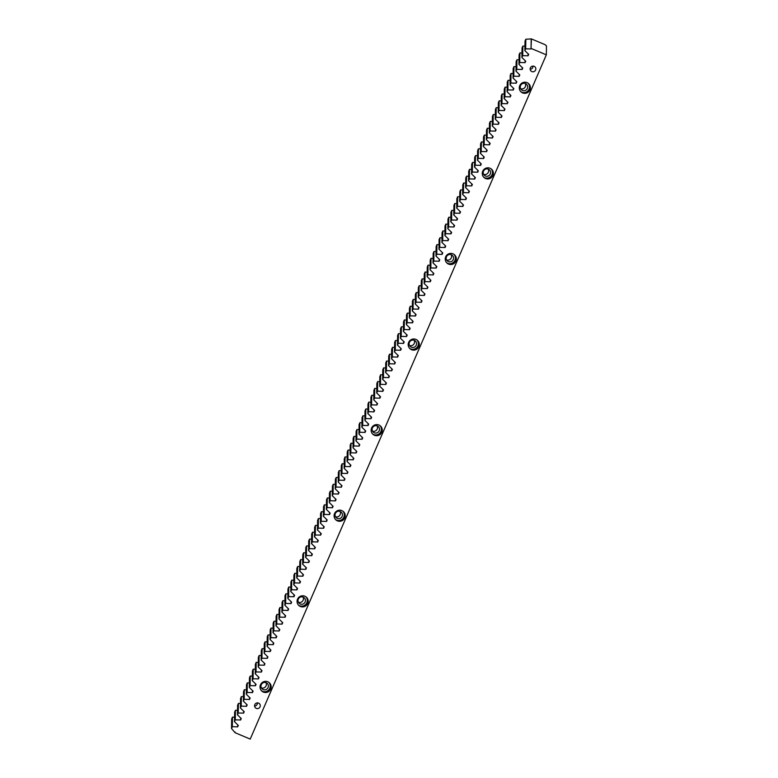 <?xml version="1.0" encoding="UTF-8"?>
<svg xmlns="http://www.w3.org/2000/svg" width="778" height="778" viewBox="0 0 778 778"><rect width="100%" height="100%" fill="white"/><g stroke="black" fill="none" stroke-linecap="round" stroke-linejoin="round"><path stroke-width="1.17" d="M531.86 71.586A2.879 2.83 131.2 0 0 534.894 66.791A2.879 2.83 131.2 0 0 530.596 67.453A2.879 2.83 131.2 0 0 531.86 71.586M530.158 69.281A2.879 2.83 131.2 0 0 532.949 66.091M256.293 708.388A2.879 2.83 131.2 0 0 259.327 703.584A2.879 2.83 131.2 0 0 255.028 704.246A2.879 2.83 131.2 0 0 256.293 708.388M254.591 706.074A2.879 2.83 131.2 0 0 257.382 702.894M522.631 92.913A5.602 5.514 131.2 0 0 528.544 83.567A5.602 5.514 131.2 0 0 520.171 84.851A5.602 5.514 131.2 0 0 522.631 92.913M520.735 91.58A5.602 5.514 131.2 0 0 528.077 83.197M485.589 178.512A5.602 5.514 131.2 0 0 491.502 169.157A5.602 5.514 131.2 0 0 483.138 170.45A5.602 5.514 131.2 0 0 485.589 178.512M483.692 177.17A5.602 5.514 131.2 0 0 491.035 168.787M448.556 264.102A5.602 5.514 131.2 0 0 454.469 254.746A5.602 5.514 131.2 0 0 446.095 256.04A5.602 5.514 131.2 0 0 448.556 264.102M446.65 262.76A5.602 5.514 131.2 0 0 453.992 254.377M411.513 349.692A5.602 5.514 131.2 0 0 417.426 340.336A5.602 5.514 131.2 0 0 409.053 341.63A5.602 5.514 131.2 0 0 411.513 349.692M409.617 348.349A5.602 5.514 131.2 0 0 416.959 339.976M374.471 435.281A5.602 5.514 131.2 0 0 380.393 425.936A5.602 5.514 131.2 0 0 372.02 427.219A5.602 5.514 131.2 0 0 374.471 435.281M372.574 433.949A5.602 5.514 131.2 0 0 379.917 425.566M337.438 520.871A5.602 5.514 131.2 0 0 343.351 511.525A5.602 5.514 131.2 0 0 334.978 512.809A5.602 5.514 131.2 0 0 337.438 520.871M335.542 519.539A5.602 5.514 131.2 0 0 342.884 511.156M300.396 606.47A5.602 5.514 131.2 0 0 306.308 597.115A5.602 5.514 131.2 0 0 297.945 598.408A5.602 5.514 131.2 0 0 300.396 606.47M298.499 605.128A5.602 5.514 131.2 0 0 305.842 596.745M263.353 692.06A5.602 5.514 131.2 0 0 269.276 682.705A5.602 5.514 131.2 0 0 260.902 683.998A5.602 5.514 131.2 0 0 263.353 692.06M261.457 690.718A5.602 5.514 131.2 0 0 268.799 682.335M266.164 682.714A3.734 3.676 -48.8 0 1 267.797 688.092A3.734 3.676 -48.8 0 1 262.225 688.948A3.734 3.676 -48.8 0 1 266.164 682.714M261.389 687.888A3.734 3.676 131.2 0 0 265.988 682.646M303.206 597.125A3.734 3.676 -48.8 0 1 304.84 602.493A3.734 3.676 -48.8 0 1 299.258 603.358A3.734 3.676 -48.8 0 1 303.206 597.125M298.431 602.298A3.734 3.676 131.2 0 0 303.021 597.047M340.239 511.525A3.734 3.676 -48.8 0 1 341.882 516.903A3.734 3.676 -48.8 0 1 336.3 517.769A3.734 3.676 -48.8 0 1 340.239 511.525M335.464 516.699A3.734 3.676 131.2 0 0 340.064 511.457M377.281 425.936A3.734 3.676 -48.8 0 1 378.915 431.313A3.734 3.676 -48.8 0 1 373.343 432.169A3.734 3.676 -48.8 0 1 377.281 425.936M372.506 431.109A3.734 3.676 131.2 0 0 377.097 425.867M414.324 340.346A3.734 3.676 -48.8 0 1 415.958 345.724A3.734 3.676 -48.8 0 1 410.376 346.58A3.734 3.676 -48.8 0 1 414.324 340.346M409.549 345.52A3.734 3.676 131.2 0 0 414.139 340.278M451.357 254.756A3.734 3.676 -48.8 0 1 453 260.134A3.734 3.676 -48.8 0 1 447.418 260.99A3.734 3.676 -48.8 0 1 451.357 254.756M446.582 259.93A3.734 3.676 131.2 0 0 451.182 254.688M488.399 169.166A3.734 3.676 -48.8 0 1 490.033 174.535A3.734 3.676 -48.8 0 1 484.451 175.4A3.734 3.676 -48.8 0 1 488.399 169.166M483.624 174.34A3.734 3.676 131.2 0 0 488.214 169.089M525.432 83.577A3.734 3.676 -48.8 0 1 527.076 88.945A3.734 3.676 -48.8 0 1 521.493 89.81A3.734 3.676 -48.8 0 1 525.432 83.577M520.667 88.741A3.734 3.676 131.2 0 0 525.257 83.499M521.912 57.494L522.699 55.656L522.865 46.087L522.067 47.925L521.912 57.494L525.714 61.209L525.092 62.648L519.743 62.503L519.899 52.933L519.101 54.771L518.945 64.341L519.743 62.503M515.979 71.187L516.777 69.349L516.932 59.78L516.145 61.618L515.979 71.187L519.792 74.902L519.169 76.341L513.811 76.195L513.976 66.626L513.179 68.464L513.023 78.033L513.811 76.195M510.057 84.88L510.854 83.052L511.01 73.472L510.212 75.31L510.057 84.88L513.859 88.604L513.237 90.044L507.888 89.898L508.044 80.319L507.246 82.157L507.091 91.736L507.888 89.898M504.125 98.582L504.922 96.744L505.087 87.165L504.29 89.003L504.125 98.582L507.937 102.297L507.314 103.737L501.966 103.591L502.121 94.012L501.324 95.85L501.168 105.429L501.966 103.591M498.202 112.275L498.999 110.437L499.155 100.858L498.358 102.696L498.202 112.275L502.014 115.99L501.392 117.429L496.033 117.284L496.189 107.714L495.401 109.542L495.236 119.122L496.033 117.284M492.279 125.968L493.067 124.13L493.233 114.561L492.435 116.399L492.279 125.968L496.082 129.683L495.46 131.122L490.111 130.976L490.266 121.407L489.469 123.245L489.313 132.814L490.111 130.976M486.347 139.661L487.145 137.823L487.3 128.253L486.513 130.091L486.347 139.661L490.159 143.376L489.537 144.815L484.179 144.669L484.344 135.1L483.546 136.938L483.391 146.507L484.179 144.669M480.425 153.354L481.222 151.516L481.378 141.946L480.58 143.784L480.425 153.354L484.237 157.078L483.605 158.518L478.256 158.372L478.412 148.793L477.624 150.631L477.459 160.2L478.256 158.372M474.502 167.056L475.29 165.218L475.455 155.639L474.658 157.477L474.502 167.056L478.305 170.771L477.682 172.21L472.334 172.064L472.489 162.485L471.692 164.323L471.536 173.902L472.334 172.064M468.57 180.749L469.367 178.911L469.523 169.332L468.726 171.17L468.57 180.749L472.382 184.464L471.76 185.903L466.401 185.757L466.567 176.188L465.769 178.016L465.604 187.595L466.401 185.757M462.647 194.442L463.445 192.604L463.6 183.034L462.803 184.863L462.647 194.442L466.45 198.157L465.828 199.596L460.479 199.45L460.634 189.881L459.837 191.719L459.681 201.288L460.479 199.45M456.715 208.134L457.513 206.296L457.668 196.727L456.881 198.565L456.715 208.134L460.527 211.849L459.905 213.289L454.546 213.143L454.712 203.573L453.914 205.411L453.759 214.981L454.546 213.143M450.793 221.827L451.59 219.989L451.746 210.42L450.948 212.258L450.793 221.827L454.605 225.542L453.982 226.991L448.624 226.845L448.78 217.266L447.992 219.104L447.827 228.674L448.624 226.845M444.87 235.53L445.658 233.692L445.823 224.113L445.026 225.951L444.87 235.53L448.673 239.245L448.05 240.684L442.701 240.538L442.857 230.959L442.06 232.797L441.904 242.376L442.701 240.538M438.938 249.223L439.735 247.385L439.891 237.805L439.103 239.643L438.938 249.223L442.75 252.938L442.128 254.377L436.769 254.231L436.935 244.652L436.137 246.49L435.981 256.069L436.769 254.231M433.015 262.915L433.813 261.077L433.968 251.508L433.171 253.336L433.015 262.915L436.828 266.63L436.195 268.07L430.847 267.924L431.002 258.354L430.215 260.192L430.049 269.762L430.847 267.924M427.093 276.608L427.881 274.77L428.046 265.201L427.248 267.039L427.093 276.608L430.895 280.323L430.273 281.762L424.924 281.617L425.08 272.047L424.282 273.885L424.127 283.455L424.924 281.617M421.161 290.301L421.958 288.463L422.114 278.894L421.316 280.732L421.161 290.301L424.973 294.016L424.35 295.465L418.992 295.309L419.157 285.74L418.36 287.578L418.194 297.147L418.992 295.309M415.238 303.994L416.036 302.165L416.191 292.586L415.394 294.424L415.238 303.994L419.041 307.718L418.418 309.158L413.069 309.012L413.225 299.433L412.428 301.271L412.272 310.85L413.069 309.012M409.306 317.696L410.103 315.858L410.259 306.279L409.471 308.117L409.306 317.696L413.118 321.411L412.496 322.851L407.137 322.705L407.302 313.126L406.505 314.964L406.349 324.543L407.137 322.705M403.383 331.389L404.181 329.551L404.336 319.982L403.539 321.81L403.383 331.389L407.195 335.104L406.573 336.543L401.215 336.397L401.37 326.828L400.582 328.666L400.417 338.236L401.215 336.397M397.461 345.082L398.248 343.244L398.414 333.674L397.616 335.512L397.461 345.082L401.263 348.797L400.641 350.236L395.292 350.09L395.448 340.521L394.65 342.359L394.495 351.928L395.292 350.09M391.529 358.775L392.326 356.937L392.482 347.367L391.694 349.205L391.529 358.775L395.341 362.49L394.718 363.929L389.36 363.783L389.525 354.214L388.728 356.052L388.572 365.621L389.36 363.783M385.606 372.468L386.403 370.639L386.559 361.06L385.762 362.898L385.606 372.468L389.418 376.192L388.786 377.631L383.437 377.486L383.593 367.906L382.795 369.745L382.64 379.324L383.437 377.486M379.674 386.17L380.471 384.332L380.637 374.753L379.839 376.591L379.674 386.17L383.486 389.885L382.864 391.324L377.515 391.178L377.67 381.599L376.873 383.437L376.717 393.016L377.515 391.178M373.751 399.863L374.549 398.025L374.704 388.446L373.907 390.284L373.751 399.863L377.563 403.578L376.941 405.017L371.583 404.871L371.738 395.302L370.95 397.13L370.785 406.709L371.583 404.871M367.829 413.556L368.616 411.718L368.782 402.148L367.984 403.986L367.829 413.556L371.631 417.271L371.009 418.71L365.66 418.564L365.816 408.995L365.018 410.833L364.863 420.402L365.66 418.564M361.896 427.248L362.694 425.41L362.849 415.841L362.062 417.679L361.896 427.248L365.709 430.963L365.086 432.403L359.728 432.257L359.893 422.687L359.096 424.525L358.94 434.095L359.728 432.257M355.974 440.941L356.771 439.103L356.927 429.534L356.13 431.372L355.974 440.941L359.786 444.666L359.164 446.105L353.805 445.959L353.961 436.38L353.173 438.218L353.008 447.788L353.805 445.959M350.051 454.644L350.839 452.806L351.004 443.227L350.207 445.065L350.051 454.644L353.854 458.359L353.231 459.798L347.883 459.652L348.038 450.073L347.241 451.911L347.085 461.49L347.883 459.652M344.119 468.337L344.917 466.499L345.072 456.919L344.284 458.757L344.119 468.337L347.931 472.051L347.309 473.491L341.95 473.345L342.116 463.776L341.318 465.604L341.163 475.183L341.95 473.345M338.197 482.029L338.994 480.191L339.15 470.622L338.352 472.46L338.197 482.029L341.999 485.744L341.377 487.184L336.028 487.038L336.184 477.468L335.386 479.306L335.23 488.876L336.028 487.038M332.264 495.722L333.062 493.884L333.227 484.315L332.43 486.153L332.264 495.722L336.077 499.437L335.454 500.876L330.105 500.731L330.261 491.161L329.464 492.999L329.308 502.569L330.105 500.731M326.342 509.415L327.139 507.577L327.295 498.008L326.497 499.846L326.342 509.415L330.154 513.13L329.532 514.579L324.173 514.433L324.329 504.854L323.541 506.692L323.376 516.261L324.173 514.433M320.419 523.117L321.207 521.279L321.372 511.7L320.575 513.538L320.419 523.117L324.222 526.832L323.599 528.272L318.251 528.126L318.406 518.547L317.609 520.385L317.453 529.964L318.251 528.126M314.487 536.81L315.284 534.972L315.44 525.393L314.652 527.231L314.487 536.81L318.299 540.525L317.677 541.965L312.318 541.819L312.484 532.24L311.686 534.078L311.531 543.657L312.318 541.819M308.565 550.503L309.362 548.665L309.518 539.096L308.72 540.924L308.565 550.503L312.377 554.218L311.754 555.657L306.396 555.511L306.551 545.942L305.764 547.78L305.598 557.349L306.396 555.511M302.642 564.196L303.43 562.358L303.595 552.788L302.798 554.626L302.642 564.196L306.444 567.911L305.822 569.35L300.473 569.204L300.629 559.635L299.831 561.473L299.676 571.042L300.473 569.204M296.71 577.889L297.507 576.051L297.663 566.481L296.865 568.319L296.71 577.889L300.522 581.604L299.9 583.053L294.541 582.897L294.706 573.328L293.909 575.166L293.753 584.735L294.541 582.897M290.787 591.581L291.585 589.753L291.74 580.174L290.943 582.012L290.787 591.581L294.59 595.306L293.967 596.745L288.619 596.6L288.774 587.02L287.977 588.858L287.821 598.438L288.619 596.6M284.855 605.284L285.652 603.446L285.808 593.867L285.02 595.705L284.855 605.284L288.667 608.999L288.045 610.438L282.686 610.292L282.852 600.713L282.054 602.551L281.899 612.13L282.686 610.292M278.932 618.977L279.73 617.139L279.886 607.569L279.088 609.398L278.932 618.977L282.745 622.692L282.122 624.131L276.764 623.985L276.919 614.416L276.132 616.254L275.966 625.823L276.764 623.985M273.01 632.67L273.798 630.832L273.963 621.262L273.166 623.1L273.01 632.67L276.812 636.385L276.19 637.824L270.841 637.678L270.997 628.109L270.199 629.947L270.044 639.516L270.841 637.678M267.078 646.362L267.875 644.524L268.031 634.955L267.243 636.793L267.078 646.362L270.89 650.077L270.267 651.526L264.909 651.371L265.074 641.801L264.277 643.639L264.121 653.209L264.909 651.371M261.155 660.055L261.953 658.227L262.108 648.648L261.311 650.486L261.155 660.055L264.967 663.78L264.335 665.219L258.986 665.073L259.142 655.494L258.354 657.332L258.189 666.911L258.986 665.073M255.233 673.758L256.02 671.92L256.186 662.341L255.388 664.179L255.233 673.758L259.035 677.473L258.413 678.912L253.064 678.766L253.22 669.187L252.422 671.025L252.266 680.604L253.064 678.766M249.3 687.451L250.098 685.613L250.253 676.033L249.456 677.871L249.3 687.451L253.113 691.165L252.49 692.605L247.132 692.459L247.297 682.89L246.5 684.718L246.334 694.297L247.132 692.459M243.378 701.143L244.175 699.305L244.331 689.736L243.533 691.574L243.378 701.143L247.18 704.858L246.558 706.298L241.209 706.152L241.365 696.582L240.567 698.42L240.412 707.99L241.209 706.152M237.446 714.836L238.243 712.998L238.399 703.429L237.611 705.267L237.446 714.836L241.258 718.551L240.635 719.99L235.277 719.845L235.442 710.275L234.645 712.113L234.489 721.683L235.277 719.845M231.523 728.529L232.321 726.701L232.476 717.121L231.679 718.96L231.523 728.529L235.121 732.73L250.224 739.1L546.331 54.839L546.477 45.931L545.135 44.696L531.384 38.9L531.024 48.956L525.665 48.81L525.821 39.24L525.033 41.069L524.868 50.648L525.665 48.81M524.868 50.648L528.68 54.363L528.058 55.802L522.699 55.656M518.945 64.341L522.758 68.056L522.126 69.495L516.777 69.349M513.023 78.033L516.825 81.748L516.203 83.197L510.854 83.052M507.091 91.736L510.903 95.451L510.28 96.89L504.922 96.744M501.168 105.429L504.971 109.144L504.348 110.583L498.999 110.437M495.236 119.122L499.048 122.836L498.426 124.276L493.067 124.13M489.313 132.814L493.126 136.529L492.503 137.969L487.145 137.823M483.391 146.507L487.193 150.222L486.571 151.671L481.222 151.516M477.459 160.2L481.271 163.925L480.648 165.364L475.29 165.218M471.536 173.902L475.348 177.617L474.716 179.057L469.367 178.911M465.604 187.595L469.416 191.31L468.794 192.749L463.445 192.604M459.681 201.288L463.494 205.003L462.871 206.442L457.513 206.296M453.759 214.981L457.561 218.696L456.939 220.135L451.59 219.989M447.827 228.674L451.639 232.398L451.016 233.838L445.658 233.692M441.904 242.376L445.716 246.091L445.094 247.53L439.735 247.385M435.981 256.069L439.784 259.784L439.162 261.223L433.813 261.077M430.049 269.762L433.861 273.477L433.239 274.916L427.881 274.77M424.127 283.455L427.929 287.17L427.307 288.609L421.958 288.463M418.194 297.147L422.007 300.872L421.384 302.311L416.036 302.165M412.272 310.85L416.084 314.565L415.462 316.004L410.103 315.858M406.349 324.543L410.152 328.258L409.529 329.697L404.181 329.551M400.417 338.236L404.229 341.95L403.607 343.39L398.248 343.244M394.495 351.928L398.307 355.643L397.675 357.083L392.326 356.937M388.572 365.621L392.375 369.336L391.752 370.785L386.403 370.639M382.64 379.324L386.452 383.039L385.83 384.478L380.471 384.332M376.717 393.016L380.52 396.731L379.897 398.171L374.549 398.025M370.785 406.709L374.597 410.424L373.975 411.863L368.616 411.718M364.863 420.402L368.675 424.117L368.052 425.556L362.694 425.41M358.94 434.095L362.743 437.81L362.12 439.259L356.771 439.103M353.008 447.788L356.82 451.512L356.198 452.952L350.839 452.806M347.085 461.49L350.897 465.205L350.265 466.644L344.917 466.499M341.163 475.183L344.965 478.898L344.343 480.337L338.994 480.191M335.23 488.876L339.043 492.591L338.42 494.03L333.062 493.884M329.308 502.569L333.11 506.284L332.488 507.733L327.139 507.577M323.376 516.261L327.188 519.986L326.566 521.425L321.207 521.279M317.453 529.964L321.265 533.679L320.643 535.118L315.284 534.972M311.531 543.657L315.333 547.372L314.711 548.811L309.362 548.665M305.598 557.349L309.411 561.064L308.788 562.504L303.43 562.358M299.676 571.042L303.488 574.757L302.856 576.197L297.507 576.051M293.753 584.735L297.556 588.46L296.933 589.899L291.585 589.753M287.821 598.438L291.633 602.153L291.011 603.592L285.652 603.446M281.899 612.13L285.701 615.845L285.079 617.285L279.73 617.139M275.966 625.823L279.779 629.538L279.156 630.977L273.798 630.832M270.044 639.516L273.856 643.231L273.234 644.67L267.875 644.524M264.121 653.209L267.924 656.924L267.301 658.373L261.953 658.227M258.189 666.911L262.001 670.626L261.379 672.066L256.02 671.92M252.266 680.604L256.069 684.319L255.447 685.758L250.098 685.613M246.334 694.297L250.146 698.012L249.524 699.451L244.175 699.305M240.412 707.99L244.224 711.705L243.602 713.144L238.243 712.998M234.489 721.683L238.292 725.397L237.669 726.846L232.321 726.701M531.228 48.469L546.331 54.839M232.476 717.121L234.557 717.18M235.442 710.275L237.523 710.333M238.399 703.429L240.49 703.487M241.365 696.582L243.446 696.641M244.331 689.736L246.412 689.794M247.297 682.89L249.378 682.938M250.253 676.033L252.344 676.092M253.22 669.187L255.301 669.245M256.186 662.341L258.267 662.399M259.142 655.494L261.233 655.553M262.108 648.648L264.189 648.706M265.074 641.801L267.155 641.86M268.031 634.955L270.122 635.013M270.997 628.109L273.078 628.167M273.963 621.262L276.044 621.321M276.919 614.416L279.01 614.464M279.886 607.569L281.967 607.618M282.852 600.713L284.933 600.772M285.808 593.867L287.899 593.925M288.774 587.02L290.855 587.079M291.74 580.174L293.821 580.232M294.706 573.328L296.788 573.386M297.663 566.481L299.754 566.54M300.629 559.635L302.71 559.693M303.595 552.788L305.676 552.847M306.551 545.942L308.642 546M309.518 539.096L311.599 539.144M312.484 532.24L314.565 532.298M315.44 525.393L317.531 525.451M318.406 518.547L320.487 518.605M321.372 511.7L323.454 511.759M324.329 504.854L326.42 504.912M327.295 498.008L329.376 498.066M330.261 491.161L332.342 491.219M333.227 484.315L335.308 484.373M336.184 477.468L338.274 477.527M339.15 470.622L341.231 470.671M342.116 463.776L344.197 463.824M345.072 456.919L347.163 456.978M348.038 450.073L350.119 450.131M351.004 443.227L353.086 443.285M353.961 436.38L356.052 436.439M356.927 429.534L359.008 429.592M359.893 422.687L361.974 422.746M362.849 415.841L364.94 415.899M365.816 408.995L367.897 409.053M368.782 402.148L370.863 402.207M371.738 395.302L373.829 395.35M374.704 388.446L376.785 388.504M377.67 381.599L379.752 381.658M380.637 374.753L382.718 374.811M383.593 367.906L385.684 367.965M386.559 361.06L388.64 361.118M389.525 354.214L391.606 354.272M392.482 347.367L394.572 347.426M395.448 340.521L397.529 340.579M398.414 333.674L400.495 333.733M401.37 326.828L403.461 326.877M404.336 319.982L406.417 320.03M407.302 313.126L409.384 313.184M410.259 306.279L412.35 306.338M413.225 299.433L415.306 299.491M416.191 292.586L418.272 292.645M419.157 285.74L421.238 285.798M422.114 278.894L424.204 278.952M425.08 272.047L427.161 272.106M428.046 265.201L430.127 265.259M431.002 258.354L433.093 258.413M433.968 251.508L436.05 251.557M436.935 244.652L439.016 244.71M439.891 237.805L441.982 237.864M442.857 230.959L444.938 231.017M445.823 224.113L447.904 224.171M448.78 217.266L450.87 217.325M451.746 210.42L453.827 210.478M454.712 203.573L456.793 203.632M457.668 196.727L459.759 196.785M460.634 189.881L462.716 189.939M463.6 183.034L465.682 183.083M466.567 176.188L468.648 176.236M469.523 169.332L471.614 169.39M472.489 162.485L474.57 162.544M475.455 155.639L477.536 155.697M478.412 148.793L480.503 148.851M481.378 141.946L483.459 142.004M484.344 135.1L486.425 135.158M487.3 128.253L489.391 128.312M490.266 121.407L492.348 121.465M493.233 114.561L495.314 114.619M496.189 107.714L498.28 107.763M499.155 100.858L501.236 100.916M502.121 94.012L504.202 94.07M505.087 87.165L507.168 87.224M508.044 80.319L510.135 80.377M511.01 73.472L513.091 73.531M513.976 66.626L516.057 66.684M516.932 59.78L519.023 59.838M519.899 52.933L521.98 52.992M522.865 46.087L524.946 46.145M525.821 39.24L531.384 38.9M235.121 732.73L235.131 732.059M237.669 726.846L237.708 724.824M240.635 719.99L240.665 717.977M243.602 713.144L243.631 711.131M246.558 706.298L246.597 704.285M249.524 699.451L249.553 697.438M252.49 692.605L252.519 690.592M255.447 685.758L255.485 683.745M258.413 678.912L258.452 676.899M261.379 672.066L261.408 670.043M264.335 665.219L264.374 663.196M267.301 658.373L267.34 656.35M270.267 651.526L270.297 649.504M273.234 644.67L273.263 642.657M276.19 637.824L276.229 635.811M279.156 630.977L279.185 628.964M282.122 624.131L282.151 622.118M285.079 617.285L285.118 615.272M288.045 610.438L288.074 608.425M291.011 603.592L291.04 601.579M293.967 596.745L294.006 594.723M296.933 589.899L296.963 587.876M299.9 583.053L299.929 581.03M302.856 576.197L302.895 574.183M305.822 569.35L305.861 567.337M308.788 562.504L308.817 560.491M311.754 555.657L311.784 553.644M314.711 548.811L314.75 546.798M317.677 541.965L317.706 539.951M320.643 535.118L320.672 533.105M323.599 528.272L323.638 526.249M326.566 521.425L326.595 519.403M329.532 514.579L329.561 512.556M332.488 507.733L332.527 505.71M335.454 500.876L335.483 498.863M338.42 494.03L338.449 492.017M341.377 487.184L341.416 485.171M344.343 480.337L344.382 478.324M347.309 473.491L347.338 471.478M350.265 466.644L350.304 464.631M353.231 459.798L353.27 457.785M356.198 452.952L356.227 450.929M359.164 446.105L359.193 444.082M362.12 439.259L362.159 437.236M365.086 432.403L365.115 430.39M368.052 425.556L368.082 423.543M371.009 418.71L371.048 416.697M373.975 411.863L374.004 409.85M376.941 405.017L376.97 403.004M379.897 398.171L379.936 396.158M382.864 391.324L382.893 389.311M385.83 384.478L385.859 382.455M388.786 377.631L388.825 375.609M391.752 370.785L391.791 368.762M394.718 363.929L394.747 361.916M397.675 357.083L397.714 355.069M400.641 350.236L400.68 348.223M403.607 343.39L403.636 341.377M406.573 336.543L406.602 334.53M409.529 329.697L409.568 327.684M412.496 322.851L412.525 320.837M415.462 316.004L415.491 313.991M418.418 309.158L418.457 307.135M421.384 302.311L421.413 300.289M424.35 295.465L424.38 293.442M427.307 288.609L427.346 286.596M430.273 281.762L430.312 279.749M433.239 274.916L433.268 272.903M436.195 268.07L436.234 266.057M439.162 261.223L439.2 259.21M442.128 254.377L442.157 252.364M445.094 247.53L445.123 245.517M448.05 240.684L448.089 238.661M451.016 233.838L451.046 231.815M453.982 226.991L454.012 224.968M456.939 220.135L456.978 218.122M459.905 213.289L459.934 211.276M462.871 206.442L462.9 204.429M465.828 199.596L465.866 197.583M468.794 192.749L468.823 190.736M471.76 185.903L471.789 183.89M474.716 179.057L474.755 177.044M477.682 172.21L477.721 170.197M480.648 165.364L480.678 163.341M483.605 158.518L483.644 156.495M486.571 151.671L486.61 149.648M489.537 144.815L489.566 142.802M492.503 137.969L492.532 135.956M495.46 131.122L495.498 129.109M498.426 124.276L498.455 122.263M501.392 117.429L501.421 115.416M504.348 110.583L504.387 108.57M507.314 103.737L507.344 101.724M510.28 96.89L510.31 94.867M513.237 90.044L513.276 88.021M516.203 83.197L516.242 81.175M519.169 76.341L519.198 74.328M522.126 69.495L522.164 67.482M525.092 62.648L525.131 60.635M528.058 55.802L528.087 53.789M531.024 48.956L531.18 39.386"/></g></svg>
